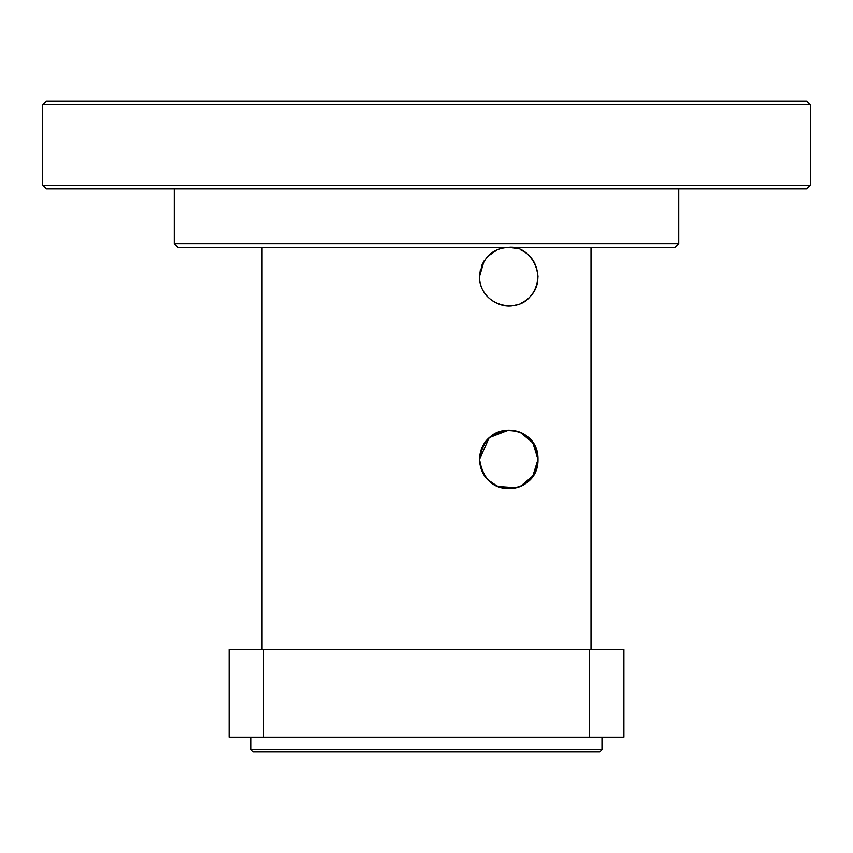 <?xml version="1.0" encoding="UTF-8"?>
<svg xmlns="http://www.w3.org/2000/svg" width="853" height="853" viewBox="0 0 853 853"><rect width="100%" height="100%" fill="white"/><g stroke="black" fill="none" stroke-linecap="round" stroke-linejoin="round"><path stroke-width="1.28" d="M678.743 188.876L678.743 243.713L174.257 243.713L174.257 188.876M480.42 269.399L479.503 276.617C482.052 258.118 491.808 248.362 508.751 247.37C530.961 244.544 548.5 278.238 530.267 296.428C516.438 314.565 479.717 305.513 479.503 276.617L484.099 260.89L481.689 265.55M487.575 256.454L497.651 249.556L487.575 256.454M479.503 276.617C479.055 296.972 500.903 310.129 516.097 304.916M520.927 303.21C531.248 298.507 536.942 289.657 537.998 276.639M537.998 276.585C536.932 263.566 531.248 254.716 520.927 250.025M516.097 248.308L508.804 247.37M481.337 449.222L479.503 459.404L482.425 472.125M485.474 477.104L488.417 480.42M487.575 479.567L497.662 486.455L516.097 487.703L520.927 485.986L532.88 475.921L537.998 459.404L532.88 442.878L520.927 432.812L516.097 431.096L508.974 430.157M508.185 430.157L492.213 435.297M487.575 439.242L483.011 445.533M508.537 430.157L489.206 437.653L479.503 459.404C482.873 440.169 492.618 430.424 508.751 430.157C525.395 430.488 535.151 440.233 537.998 459.404C535.151 478.565 525.395 488.311 508.751 488.652C492.618 488.385 482.873 478.64 479.503 459.404L480.463 466.772M481.646 470.376L484.099 475.121M529.105 480.399L530.566 478.874M535.641 470.899L535.908 470.259M535.908 448.539L535.641 447.9M530.566 439.924L529.105 438.399M479.503 459.404C481.145 419.719 538.84 422.384 537.998 459.404C538.84 496.425 481.145 499.08 479.503 459.404M174.257 243.713L177.914 247.37L675.086 247.37L678.743 243.713M426.5 751.856L599.776 751.856L601.973 749.67L251.027 749.67L253.224 751.856L426.5 751.856M263.662 649.496L229.094 649.496L229.094 737.237L263.662 737.237L263.662 649.496L589.338 649.496L589.338 737.237L263.662 737.237M589.338 737.237L623.906 737.237L623.906 649.496L589.338 649.496M46.307 188.876L806.693 188.876L810.35 185.218L42.65 185.218L46.307 188.876M810.35 104.802L806.693 101.144L46.307 101.144L42.65 104.802L810.35 104.802L810.35 185.218M261.988 247.37L261.988 649.496M591.012 247.37L591.012 649.496M251.027 737.237L251.027 749.67M601.973 737.237L601.973 749.67M42.65 104.802L42.65 185.218"/></g></svg>
